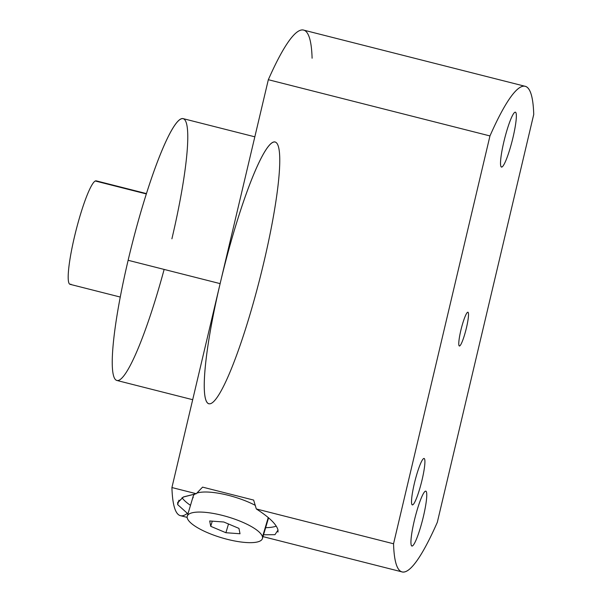 <?xml version="1.0" encoding="UTF-8"?>
<svg xmlns="http://www.w3.org/2000/svg" width="602" height="602" viewBox="0 0 602 602"><rect width="100%" height="100%" fill="white"/><g stroke="black" fill="none" stroke-linecap="round" stroke-linejoin="round"><path stroke-width="0.9" d="M277.981 532.078L278.011 530.061C276.506 524.304 269.282 517.268 256.317 508.953L253.638 500.081L256.317 508.953L393.55 543.772A250.477 34.69 104.2 0 0 402.053 571.9A250.477 34.69 104.2 0 0 437.323 522.295A250.477 34.69 -75.8 0 1 393.55 543.772L489.96 135.932L268.334 79.705L171.924 487.545L196.252 493.715L183.633 496.876L177.74 502.361L177.65 504.604L187.959 513.867L177.65 504.604L178.96 500.187L177.65 504.604M276.25 526.14A52.276 14.516 16.6 0 1 265.655 527.683A52.276 14.516 16.6 0 0 276.25 526.14M190.488 505.341A52.276 14.516 16.6 0 1 182.045 497.703A52.276 14.516 16.6 0 0 190.488 505.341M187.154 517.381L180.419 515.681A250.477 34.69 -75.8 0 1 171.924 487.545L196.252 493.715L202.581 487.123L196.252 493.715L183.204 497.079L177.62 502.903M263.548 534.772L274.956 534.681L278.011 530.061C276.506 524.304 269.282 517.268 256.317 508.953L393.55 543.772L489.96 135.932A250.477 34.69 -75.8 0 1 533.733 114.455L437.323 522.295L533.733 114.455A250.477 34.69 104.2 0 0 525.23 86.319A250.477 34.69 104.2 0 0 489.96 135.932L268.334 79.705A250.477 34.69 -75.8 0 1 312.099 58.228M202.581 487.123L253.638 500.081L202.581 487.123M187.192 513.476A250.477 34.69 -75.8 0 1 171.924 487.545L220.129 283.625A135.044 18.7 104.2 0 0 211.151 403.423A135.044 18.7 104.2 0 0 263.894 262.148A135.044 18.7 104.2 0 0 272.872 142.358A135.044 18.7 104.2 0 0 220.129 283.625L268.334 79.705A250.477 34.69 -75.8 0 1 303.604 30.1L525.23 86.319M423.688 458.528A23.96 3.319 104.2 0 0 414.334 483.587A23.96 3.319 104.2 0 0 412.739 504.845A23.96 3.319 104.2 0 0 422.1 479.779A23.96 3.319 104.2 0 0 423.688 458.528A23.96 3.319 104.2 0 0 414.658 482.232A23.96 3.319 104.2 0 0 412.325 504.905A23.96 3.319 104.2 0 0 412.739 504.845L411.986 504.657L412.739 504.845A23.96 3.319 104.2 0 0 421.769 481.141A23.96 3.319 104.2 0 0 424.109 458.461A23.96 3.319 104.2 0 0 423.688 458.528M459.665 345.954A17.428 2.416 104.2 0 0 466.467 327.729A17.428 2.416 104.2 0 0 467.626 312.265A17.428 2.416 104.2 0 0 460.816 330.498A17.428 2.416 104.2 0 0 459.665 345.954A17.428 2.416 104.2 0 0 466.226 328.715A17.428 2.416 104.2 0 0 467.927 312.22A17.428 2.416 104.2 0 0 467.626 312.265A17.428 2.416 104.2 0 0 461.057 329.505A17.428 2.416 104.2 0 0 459.356 346A17.428 2.416 104.2 0 0 459.665 345.954L459.115 345.819L459.665 345.954M514.906 112.258A28.317 3.921 104.2 0 0 503.844 141.876A28.317 3.921 104.2 0 0 501.963 166.995A28.317 3.921 104.2 0 0 513.024 137.376A28.317 3.921 104.2 0 0 514.906 112.258A28.317 3.921 104.2 0 0 504.235 140.266A28.317 3.921 104.2 0 0 501.474 167.07A28.317 3.921 104.2 0 0 501.963 166.995L501.075 166.769L501.963 166.995A28.317 3.921 104.2 0 0 512.641 138.979A28.317 3.921 104.2 0 0 515.395 112.183A28.317 3.921 104.2 0 0 514.906 112.258M425.321 491.224A28.317 3.921 104.2 0 0 414.259 520.85A28.317 3.921 104.2 0 0 412.378 545.969A28.317 3.921 104.2 0 0 423.439 516.343A28.317 3.921 104.2 0 0 425.321 491.224A28.317 3.921 104.2 0 0 414.65 519.24A28.317 3.921 104.2 0 0 411.888 546.044A28.317 3.921 104.2 0 0 412.378 545.969L411.49 545.743L412.378 545.969A28.317 3.921 104.2 0 0 423.055 517.953A28.317 3.921 104.2 0 0 425.81 491.149A28.317 3.921 104.2 0 0 425.321 491.224M164.135 269.425A135.044 18.7 -75.8 0 1 116.811 380.449A135.044 18.7 -75.8 0 1 128.128 260.29A135.044 18.7 -75.8 0 1 180.871 119.015A135.044 18.7 -75.8 0 1 171.901 238.813M120.242 297.049L69.983 284.302A53.36 7.39 -75.8 0 1 75.19 233.794A53.36 7.39 -75.8 0 1 95.297 180.999L146.369 193.949L95.297 180.999A53.36 7.39 -75.8 0 1 96.23 180.856L146.482 193.603M70.916 284.159A53.36 7.39 -75.8 0 1 74.46 236.819A53.36 7.39 -75.8 0 1 95.297 180.999A53.36 7.39 -75.8 0 1 96.975 181.42M255.361 505.402A39.205 10.889 -163.4 0 0 196.726 493.181A39.205 10.889 16.6 0 1 255.361 505.402M187.267 516.192A39.205 10.889 -163.4 0 0 187.214 517.818A39.205 10.889 -163.4 0 0 224.471 538.579A39.205 10.889 -163.4 0 0 262.427 538.534A39.205 10.889 -163.4 0 0 262.48 536.909L268.251 517.502L262.48 536.909A39.205 10.889 -163.4 0 0 225.223 516.147A39.205 10.889 -163.4 0 0 187.267 516.192L193.227 496.138A39.205 10.889 16.6 0 1 195.289 493.828A39.205 10.889 -163.4 0 0 193.174 497.756M267.551 519.865A39.205 10.889 -163.4 0 0 268.515 517.728A39.205 10.889 16.6 0 1 268.387 518.472L262.427 538.534M262.48 536.909A39.205 10.889 -163.4 0 0 222.499 515.425A39.205 10.889 -163.4 0 0 187.214 517.818A39.205 10.889 -163.4 0 0 227.195 539.302A39.205 10.889 -163.4 0 0 262.48 536.909M223.793 522.002L238.956 528.398L240.01 533.756L225.9 532.725L210.738 526.329L209.684 520.971L223.793 522.002L238.956 528.398L240.01 533.756L225.9 532.725L228.497 523.988L225.9 532.725L210.738 526.329L212.273 521.159L210.738 526.329L209.684 520.971L223.793 522.002M275.219 141.997A135.044 18.7 104.2 0 0 220.129 283.625L128.128 260.29A135.044 18.7 -75.8 0 1 183.219 118.654L254.827 136.82M192.685 399.698L116.811 380.449A135.044 18.7 -75.8 0 1 128.128 260.29L220.129 283.625A135.044 18.7 104.2 0 0 208.804 403.784M402.053 571.9L262.999 536.623"/></g></svg>
